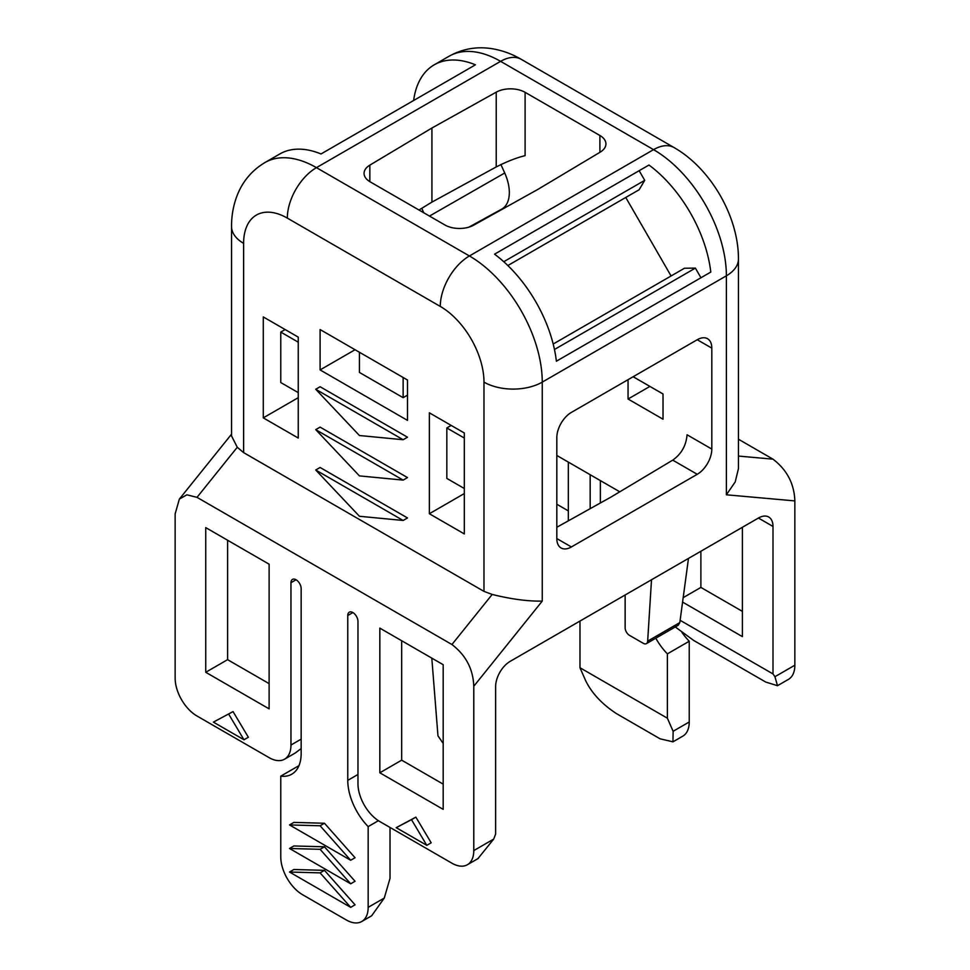 <?xml version="1.0" encoding="UTF-8"?>
<svg xmlns="http://www.w3.org/2000/svg" width="970" height="970" viewBox="0 0 970 970"><rect width="100%" height="100%" fill="white"/><g stroke="black" fill="none" stroke-linecap="round" stroke-linejoin="round"><path stroke-width="1.45" d="M444.903 224.979L370.103 181.802A20.6 11.895 0 0 1 364.065 173.387A20.6 11.895 0 0 1 369.849 165.13L431.929 128.016L496.216 92.174A20.6 11.895 180 0 1 525.097 92.32L599.896 135.497A20.6 11.895 180 0 1 605.935 143.912A20.6 11.895 180 0 1 600.151 152.169L538.071 189.283L473.784 225.125A20.6 11.895 180 0 1 444.903 224.979M697.248 339.73L711.81 348.133A20.6 11.895 -60 0 0 707.542 338.712A20.6 11.895 -60 0 0 697.248 339.73L571.391 412.395A20.6 11.895 120 0 0 556.816 437.628L556.816 538.556L571.391 546.959A20.6 11.895 -60 0 1 561.084 547.977A20.6 11.895 -60 0 1 556.816 538.556M443.193 664.705L379.828 628.123L379.828 772.787L443.193 809.368L443.193 664.705M205.737 672.283L269.114 708.864L269.114 564.2L205.737 527.619L205.737 672.283L227.598 659.661L227.598 540.229M758.431 518.029L772.993 526.443A20.6 11.895 -60 0 0 768.725 517.01A20.6 11.895 -60 0 0 758.431 518.029L510.196 661.346A20.6 11.895 -60 0 0 495.634 686.578L495.634 834.067L493.681 839.098L477.919 858.644M556.816 455.463L619.781 491.802M423.769 212.782L421.756 208.308M418.967 210.005L431.929 202.112L431.929 128.016M352.874 612.567A7.214 4.159 -120 0 0 349.273 612.203A7.214 4.159 -120 0 0 347.769 615.513L352.874 612.567A7.214 4.159 -120 0 1 357.966 621.394L357.966 783.724A30.907 17.836 -120 0 0 379.828 821.566L451.935 863.203A30.907 17.836 -120 0 0 467.382 864.731A30.907 17.836 -120 0 0 473.784 850.581L473.784 686.275L542.254 601.097L542.254 382.119L726.385 275.807A103.002 59.473 -120 0 0 653.55 149.647L469.407 255.959L316.45 167.652L500.593 61.34L653.55 149.647A41.201 23.789 120 0 1 674.15 147.61C710.877 168.671 738.57 216.649 738.449 258.99A41.201 23.789 0 0 1 726.385 275.807L726.385 494.797L735.212 481.932L738.449 468.607L738.449 258.99M772.993 526.443L772.993 673.932L774.945 676.708L777.479 685.705L765.718 682.043L693.611 640.406L675.278 626.947M738.449 439.216L772.993 459.162C786.949 469.856 794.236 483.763 794.854 500.908L794.854 665.214A30.907 17.836 60 0 1 788.452 679.364L777.588 685.632M711.81 348.133L711.81 449.061A20.6 11.895 -60 0 1 697.248 474.294L571.391 546.959M711.81 449.061L687.051 434.766C686.202 445.497 681.425 453.948 672.731 460.144L610.906 497.113L556.816 527.268M431.808 658.133L437.967 735.854L443.193 743.481M473.784 686.275C473.166 669.13 465.879 655.223 451.935 644.529L197.007 497.343L186.87 494.809L179.365 499.089L175.146 513.857L175.146 678.163A30.907 17.836 -120 0 0 197.007 716.018L269.114 757.643A30.907 17.836 -120 0 0 284.562 759.183A30.907 17.836 -120 0 0 290.964 745.033L290.964 582.703L296.056 579.769A7.214 4.159 -120 0 0 292.455 579.405A7.214 4.159 -120 0 0 290.964 582.703M298.251 337.123L263.282 316.935L263.282 417.864L298.251 438.052L298.251 337.123M298.251 397.676L263.282 417.864M298.251 392.632L280.767 382.544L280.767 332.079L285.131 329.558M298.251 342.167L280.767 332.079M464.315 432.996L464.315 533.924L429.358 513.736L429.358 412.82L464.315 432.996M464.315 493.56L429.358 513.736M464.315 438.052L446.83 427.952L446.83 478.416L464.315 488.504M446.83 427.952L451.208 425.43M407.497 395.154L403.132 397.676L359.433 372.444L359.433 352.255M355.056 349.733L320.1 369.922L407.497 420.386L407.497 380.01L320.1 329.545L320.1 369.922M403.132 377.488L403.132 397.676M298.966 765.645L280.767 776.145A45.323 26.166 -120 0 0 291.776 774.205A45.323 26.166 -120 0 0 301.161 753.447L301.161 588.596A7.214 4.159 -120 0 0 296.056 579.769M280.767 776.145L280.767 856.886A30.907 17.836 -120 0 0 302.616 894.74L346.314 919.972A30.907 17.836 -120 0 0 361.774 921.5A30.907 17.836 -120 0 0 368.163 907.35L368.163 826.61L378.409 820.693M347.769 615.513L347.769 780.365A45.323 26.166 -120 0 0 368.163 826.61M233.055 711.604L213.388 722.116L233.055 711.604L248.356 737.248L243.979 739.77L228.69 714.126M396.209 827.665L415.875 817.152L431.177 842.797L426.8 845.331L396.209 827.665L411.51 819.674L426.8 845.331M350.691 883.803L355.056 881.281L324.465 846.798L293.874 845.961L289.509 848.483L350.691 883.803L320.1 849.32L289.509 848.483M350.691 907.35L355.056 904.828L324.465 870.345L293.874 869.508L289.509 872.03L350.691 907.35L320.1 872.867L289.509 872.03M350.691 860.257L355.056 857.735L324.465 823.251L293.874 822.402L289.509 824.936L350.691 860.257L320.1 825.773L289.509 824.936M379.828 772.787L401.677 760.165L443.193 784.136M401.677 640.734L401.677 760.165M449.086 56.236C462.084 49.009 475.955 46.427 490.723 48.5C501.405 50.076 511.554 53.677 521.193 59.303A41.201 23.789 120 0 0 500.593 61.34A103.002 59.473 -120 0 0 449.086 56.236L434.22 64.82A103.002 59.473 -120 0 1 475.433 64.82L321.009 153.963A103.002 59.473 -120 0 0 279.809 153.963L264.955 162.548C252.188 170.186 243.021 180.917 237.432 194.74C233.455 204.767 231.49 215.364 231.551 226.519A41.201 23.789 0 0 0 243.615 243.349L243.615 452.614L237.262 447.267L231.551 435.942M434.22 64.82A103.002 59.473 -120 0 0 413.62 100.504M494.567 254.176L648.991 165.021A103.002 59.473 -120 0 1 710.792 272.073L556.38 361.216A103.002 59.473 -120 0 0 494.567 254.176L639.157 170.696L644.723 180.335L639.157 189.732L637.096 190.92M243.615 452.614L483.981 591.385L492.19 594.44C511.226 599.169 527.91 601.388 542.254 601.097M269.114 683.632L227.598 659.661M295.098 753.096L301.161 748.573M361.774 921.5L371.643 915.801L384.278 898.05L390.025 878.335L390.025 827.458M243.979 739.77L213.388 722.116M415.875 817.152L411.51 819.674M324.465 846.798L320.1 849.32M324.465 870.345L320.1 872.867M324.465 823.251L320.1 825.773M648.991 165.021L639.157 170.696M503.769 261.706L644.723 180.335M507.856 265.525L639.157 189.732M671.082 275.965L625.759 197.456M553.179 344.035L684.48 268.229L695.393 268.108L700.958 277.747M554.452 349.491L695.393 268.108M315.723 389.261L320.1 386.739L407.497 437.203L403.132 439.725L359.433 435.518L315.723 389.261L403.132 439.725M315.723 429.637L320.1 427.115L407.497 477.579L403.132 480.101L359.433 475.894L315.723 429.637L403.132 480.101M315.723 470.001L320.1 467.479L407.497 517.944L403.132 520.466L359.433 516.27L315.723 470.001L403.132 520.466M651.513 579.757L647.657 641.146A6.184 3.565 60 0 1 646.396 643.631L678.297 625.201L679.812 622.582L688.482 558.417M646.396 643.631A6.184 3.565 60 0 1 643.304 643.316L629.506 635.362A6.184 3.565 -120 0 1 625.141 627.784L625.141 594.986M468.922 227.138L501.635 209.18A36.048 20.819 -120 0 0 504.715 172.999L500.92 164.548M633.143 376.736L663.019 393.978L663.019 419.21L628.051 399.022L628.051 379.682M431.929 202.112L496.216 166.937C507.164 161.408 516.78 157.649 525.097 155.661L525.097 92.32M628.051 399.022L649.9 386.412M682.577 602.079L742.402 636.623L742.402 527.28M655.805 638.199A45.323 26.166 60 0 0 667.384 653.865L689.234 641.243A45.323 26.166 60 0 1 681.983 632.464M689.234 641.243L689.234 721.983A30.907 17.836 60 0 1 682.831 736.133L672.962 741.832L673.119 731.295L667.384 718.2L667.384 653.865M700.886 551.251L700.886 587.42L742.402 611.391M568.323 510.887L556.816 504.242M700.886 587.42L683.183 597.641M568.323 462.108L568.323 520.854M590.172 508.668L590.172 474.718M680.115 620.303L772.993 673.932M579.975 621.055L579.975 667.736L585.722 680.831C591.87 693.271 602.091 704.184 616.399 713.58L660.097 738.813L672.962 741.832M600.369 480.611L600.369 502.981M579.975 667.736L667.384 718.2M369.849 181.657L369.849 165.13M473.784 850.581L493.681 839.098M794.854 665.214L774.945 676.708M794.854 500.908L726.385 494.797M483.981 591.385L483.981 382.119A61.801 35.684 -120 0 0 440.283 306.423L287.326 218.117A41.201 23.789 -60 0 1 316.45 167.652A103.002 59.473 -120 0 0 264.955 162.548M440.283 306.423A41.201 23.789 -60 0 1 469.407 255.959A103.002 59.473 -120 0 1 542.254 382.119A41.201 23.789 0 0 1 483.981 382.119M672.731 460.144L697.248 474.294M451.935 644.529L492.19 594.44M197.007 497.343L237.262 447.267M290.964 745.033L301.161 739.14M368.163 907.35L384.278 898.05M357.966 774.472L347.769 780.365M287.326 218.117A61.801 35.684 -120 0 0 243.615 243.349M647.657 641.146L679.812 622.582M599.896 152.326L599.896 135.497M496.216 166.937L496.216 92.174M429.467 216.08L504.715 172.999M772.993 459.162L738.449 456.07M689.234 721.983L673.119 731.295M467.382 864.731L478.355 858.389M231.551 436.148L231.551 226.519M179.365 499.089L231.551 434.172M284.562 759.183L295.535 752.841M521.193 59.303L674.15 147.61"/></g></svg>
